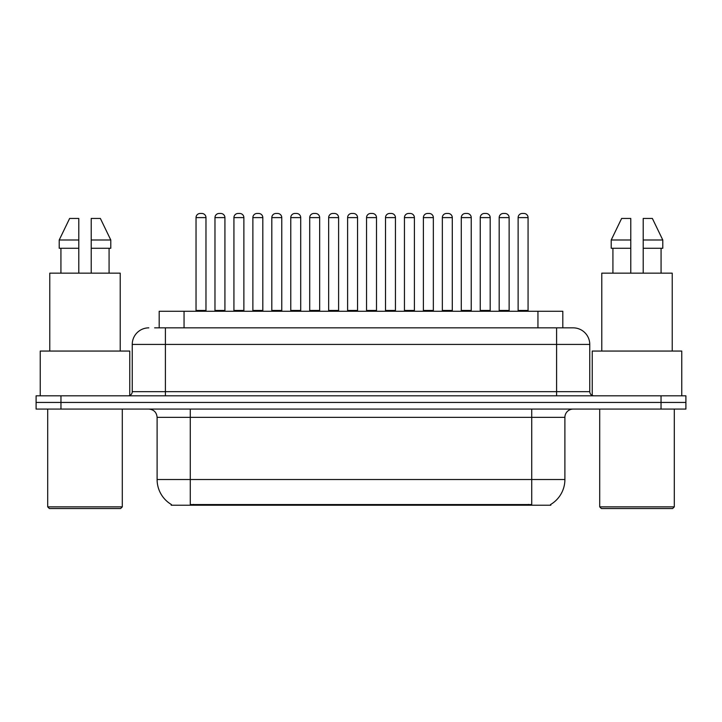 <?xml version="1.0" encoding="UTF-8"?>
<svg xmlns="http://www.w3.org/2000/svg" width="722" height="722" viewBox="0 0 722 722"><rect width="100%" height="100%" fill="white"/><g stroke="black" fill="none" stroke-linecap="round" stroke-linejoin="round"><path stroke-width="1.08" d="M159.192 327.851L159.192 311.272L562.808 311.272L562.808 327.851M550.805 504.398L550.805 505.219L171.195 505.219L171.195 504.398M171.448 504.552A29.006 29.006 0 0 1 157.107 479.525L190.265 479.525L190.265 504.552L531.735 504.552L531.735 479.525L564.893 479.525L564.893 417.361A8.285 8.285 0 0 1 573.178 409.076M157.107 479.525L157.107 417.361C156.62 412.325 153.858 409.564 148.822 409.076M550.552 504.552A29.006 29.006 0 0 0 564.893 479.525M60.964 395.809L685.9 395.809L685.9 402.443L36.1 402.443L36.1 409.076L60.964 409.076L60.964 402.443L36.1 402.443L36.1 395.809L60.964 395.809L60.964 402.443L685.9 402.443L685.9 409.076L60.964 409.076M155.004 327.851L572.925 327.851M154.625 327.851L165.401 327.851L165.401 344.421L132.243 344.421L132.243 391.667A4.142 4.142 0 0 1 128.101 395.809M148.822 327.851A16.579 16.579 0 0 0 132.243 344.421M573.178 327.851A16.579 16.579 0 0 1 589.757 344.421L589.757 391.667C590 394.185 591.381 395.566 593.899 395.809M509.127 217.611L499.182 217.611A4.142 4.142 0 0 1 503.324 213.468L504.985 213.468A4.142 4.142 0 0 1 509.127 217.611L509.127 310.442A0.83 0.83 0 0 0 509.958 311.272M499.182 217.611L499.182 310.442A0.83 0.83 0 0 1 498.351 311.272M518.125 217.611A4.142 4.142 0 0 1 522.277 213.468L523.928 213.468A4.142 4.142 0 0 1 528.071 217.611L518.125 217.611L518.125 310.442A0.83 0.83 0 0 1 517.304 311.272M528.071 217.611L528.071 310.442A0.83 0.83 0 0 0 528.901 311.272M523.928 213.468L522.277 213.468M503.324 213.468L504.985 213.468L503.324 213.468M471.231 217.611L461.286 217.611A4.142 4.142 0 0 1 465.428 213.468L467.089 213.468A4.142 4.142 0 0 1 471.231 217.611L471.231 310.442A0.83 0.83 0 0 0 472.062 311.272M471.231 310.442L461.286 310.442L461.286 217.611L461.286 310.442A0.83 0.83 0 0 1 460.455 311.272M433.344 217.611L423.39 217.611A4.142 4.142 0 0 1 427.541 213.468L429.193 213.468A4.142 4.142 0 0 1 433.344 217.611L433.344 310.442A0.83 0.83 0 0 0 434.166 311.272M423.39 217.611L423.39 310.442A0.83 0.83 0 0 1 422.569 311.272M395.448 217.611L385.503 217.611A4.142 4.142 0 0 1 389.645 213.468L391.306 213.468A4.142 4.142 0 0 1 395.448 217.611L395.448 310.442A0.83 0.83 0 0 0 396.279 311.272M395.448 310.442L385.503 310.442L385.503 217.611L385.503 310.442A0.83 0.83 0 0 1 384.673 311.272M357.552 217.611L347.607 217.611A4.142 4.142 0 0 1 351.749 213.468L353.41 213.468A4.142 4.142 0 0 1 357.552 217.611L357.552 310.442A0.83 0.83 0 0 0 358.383 311.272M357.552 310.442L347.607 310.442L347.607 217.611L347.607 310.442A0.83 0.83 0 0 1 346.777 311.272M480.238 217.611A4.142 4.142 0 0 1 484.381 213.468L486.032 213.468A4.142 4.142 0 0 1 490.184 217.611L480.238 217.611L480.238 310.442A0.83 0.83 0 0 1 479.408 311.272M490.184 217.611L490.184 310.442A0.83 0.83 0 0 0 491.014 311.272M442.342 217.611A4.142 4.142 0 0 1 446.485 213.468L448.145 213.468A4.142 4.142 0 0 1 452.288 217.611L442.342 217.611L442.342 310.442A0.83 0.83 0 0 1 441.512 311.272M452.288 217.611L452.288 310.442A0.83 0.83 0 0 0 453.118 311.272M404.446 217.611A4.142 4.142 0 0 1 408.589 213.468L410.249 213.468A4.142 4.142 0 0 1 414.392 217.611L404.446 217.611L404.446 310.442A0.83 0.83 0 0 1 403.616 311.272M414.392 217.611L414.392 310.442A0.83 0.83 0 0 0 415.222 311.272M120.637 508.532L49.358 508.532L47.706 506.871L122.298 506.871L120.637 508.532M47.706 409.076L47.706 506.871M122.298 409.076L122.298 506.871M129.761 395.466L129.761 351.054L40.242 351.054L40.242 395.809M120.222 351.054L120.222 273.142L49.773 273.142L49.773 351.054M109.076 248.278L109.076 273.142L109.076 248.278M60.928 248.278L60.928 273.142M78.788 273.142L78.788 248.278L59.213 248.278L59.213 239.993L69.637 218.441L59.213 239.993L78.788 239.993L78.788 218.441L69.637 218.441M91.216 248.278L110.782 248.278L110.782 239.993L100.367 218.441L110.782 239.993L91.216 239.993L91.216 273.142M78.788 248.278L78.788 239.993M100.367 218.441L91.216 218.441L91.216 239.993M672.642 508.532L601.363 508.532L599.702 506.871L674.294 506.871L672.642 508.532M599.702 409.076L599.702 506.871M674.294 409.076L674.294 506.871M681.758 395.809L681.758 351.054L592.239 351.054L592.239 395.466M672.227 351.054L672.227 273.142L601.778 273.142L601.778 351.054M612.924 248.278L612.924 273.142M630.784 239.993L630.784 273.142L630.784 248.278L611.218 248.278L611.218 239.993L621.633 218.441L611.218 239.993L630.784 239.993L630.784 218.441L621.633 218.441M662.787 248.278L662.787 239.993L652.363 218.441L662.787 239.993L662.787 248.278L643.212 248.278L643.212 273.142M661.072 273.142L661.072 248.278M652.363 218.441L643.212 218.441L643.212 248.278M662.787 239.993L643.212 239.993M366.55 217.611A4.142 4.142 0 0 1 370.693 213.468L372.353 213.468A4.142 4.142 0 0 1 376.496 217.611L366.55 217.611L366.55 310.442A0.83 0.83 0 0 1 365.72 311.272M376.496 217.611L376.496 310.442A0.83 0.83 0 0 0 377.326 311.272M465.428 213.468L467.089 213.468L465.428 213.468M427.541 213.468L429.193 213.468L427.541 213.468M389.645 213.468L391.306 213.468L389.645 213.468M351.749 213.468L353.41 213.468L351.749 213.468M308.881 311.272A0.83 0.83 0 0 0 309.711 310.442L309.711 217.611L309.711 310.442L319.656 310.442L319.656 217.611L309.711 217.611A4.142 4.142 0 0 1 313.853 213.468L315.514 213.468A4.142 4.142 0 0 1 319.656 217.611L319.656 310.442A0.83 0.83 0 0 0 320.487 311.272M271.815 217.611L271.815 310.442L281.76 310.442L281.76 217.611L271.815 217.611A4.142 4.142 0 0 1 275.966 213.468L277.618 213.468A4.142 4.142 0 0 1 281.76 217.611L281.76 310.442A0.83 0.83 0 0 0 282.591 311.272M271.815 310.442A0.83 0.83 0 0 1 270.994 311.272M243.874 217.611L233.928 217.611A4.142 4.142 0 0 1 238.07 213.468L239.722 213.468A4.142 4.142 0 0 1 243.874 217.611L243.874 310.442A0.83 0.83 0 0 0 244.695 311.272M233.928 217.611L233.928 310.442A0.83 0.83 0 0 1 233.098 311.272M205.978 217.611L196.032 217.611A4.142 4.142 0 0 1 200.174 213.468L201.835 213.468A4.142 4.142 0 0 1 205.978 217.611L205.978 310.442A0.83 0.83 0 0 0 206.808 311.272M196.032 217.611L196.032 310.442A0.83 0.83 0 0 1 195.202 311.272M328.663 217.611A4.142 4.142 0 0 1 332.806 213.468L334.457 213.468A4.142 4.142 0 0 1 338.609 217.611L328.663 217.611L328.663 310.442A0.83 0.83 0 0 1 327.833 311.272M338.609 217.611L338.609 310.442A0.83 0.83 0 0 0 339.43 311.272M334.457 213.468L332.806 213.468M290.767 217.611A4.142 4.142 0 0 1 294.91 213.468L296.571 213.468A4.142 4.142 0 0 1 300.713 217.611L290.767 217.611L290.767 310.442A0.83 0.83 0 0 1 289.937 311.272M300.713 217.611L300.713 310.442A0.83 0.83 0 0 0 301.543 311.272M252.871 217.611A4.142 4.142 0 0 1 257.014 213.468L258.675 213.468A4.142 4.142 0 0 1 262.817 217.611L252.871 217.611L252.871 310.442A0.83 0.83 0 0 1 252.041 311.272M262.817 217.611L262.817 310.442A0.83 0.83 0 0 0 263.647 311.272M214.975 217.611A4.142 4.142 0 0 1 219.118 213.468L220.779 213.468A4.142 4.142 0 0 1 224.921 217.611L214.975 217.611L214.975 310.442A0.83 0.83 0 0 1 214.145 311.272M224.921 217.611L224.921 310.442A0.83 0.83 0 0 0 225.751 311.272M313.853 213.468L315.514 213.468L313.853 213.468M275.966 213.468L277.618 213.468L275.966 213.468M238.07 213.468L239.722 213.468L238.07 213.468M528.423 505.219L528.423 504.398M193.577 505.219L193.577 504.398M184.056 327.851L184.056 311.272M537.944 327.851L537.944 311.272M531.735 409.076L531.735 417.361L157.107 417.361M564.893 417.361L531.735 417.361L531.735 479.525L190.265 479.525L190.265 409.076M661.036 409.076L661.036 395.809M165.401 395.809L165.401 391.667L589.757 391.667M132.243 391.667L165.401 391.667L165.401 344.421L556.599 344.421L556.599 395.809M589.757 344.421L556.599 344.421L556.599 327.851M499.182 310.442L509.127 310.442M518.125 310.442L528.071 310.442M423.39 310.442L433.344 310.442M480.238 310.442L490.184 310.442M442.342 310.442L452.288 310.442M404.446 310.442L414.392 310.442M366.55 310.442L376.496 310.442M233.928 310.442L243.874 310.442M196.032 310.442L205.978 310.442M328.663 310.442L338.609 310.442M290.767 310.442L300.713 310.442M252.871 310.442L262.817 310.442M214.975 310.442L224.921 310.442"/></g></svg>
